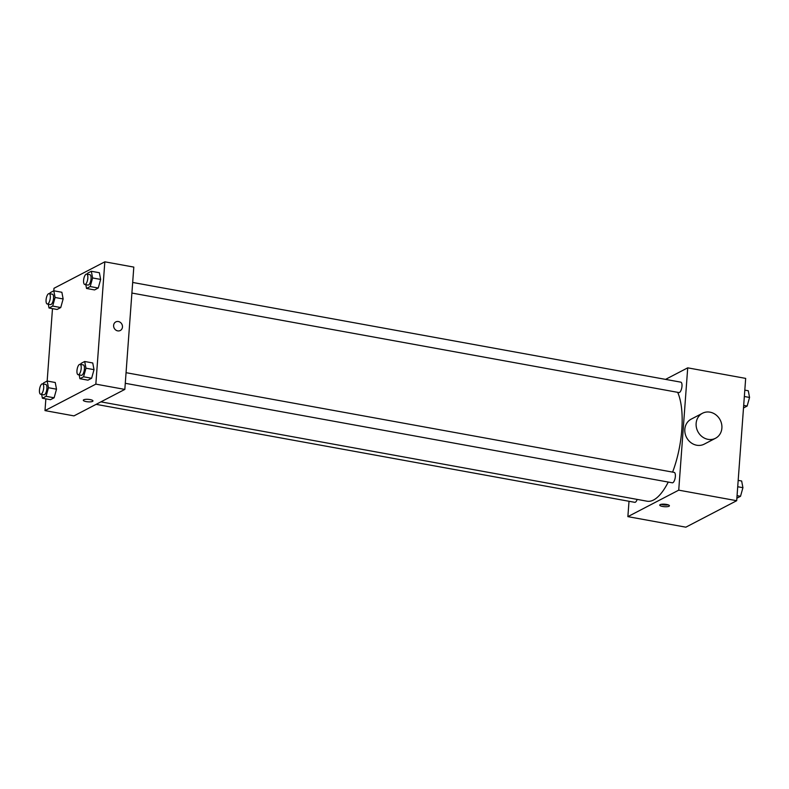 <?xml version="1.0" encoding="UTF-8"?>
<svg xmlns="http://www.w3.org/2000/svg" width="789" height="789" viewBox="0 0 789 789"><rect width="100%" height="100%" fill="white"/><g stroke="black" fill="none" stroke-linecap="round" stroke-linejoin="round"><path stroke-width="1.18" d="M665.561 379.381L687.712 367.842L745.674 378.395L736.689 500.709L685.848 527.18L627.876 516.637L629.011 501.281M687.712 367.842L678.727 490.156L736.689 500.709M678.727 490.156L627.876 516.637M662.632 506.459A4.842 1.243 4.2 0 1 659.742 505.098A4.842 1.243 4.2 0 1 664.663 504.201A4.842 1.243 4.2 0 1 669.407 505.808A4.842 1.243 4.2 0 1 662.632 506.459M100.913 401.857L647.069 501.202A59.934 22.26 -79.7 0 0 668.253 482.059M672.603 472.108A59.934 22.26 -79.7 0 0 677.672 392.33M131.901 293.054L678.915 392.557A5.286 1.963 -79.7 0 0 681.795 387.705A5.286 1.963 -79.7 0 0 680.808 382.152L132.68 282.452M125.273 383.296L672.287 482.799A5.286 1.963 -79.7 0 0 675.167 477.947A5.286 1.963 -79.7 0 0 674.181 472.394L126.053 372.684M96.13 404.353L634.78 502.327A5.286 1.963 -79.7 0 0 637.157 499.398M715.524 438.26L704.222 444.148A14.103 12.585 -117.5 0 1 686.548 437.451A14.103 12.585 -117.5 0 1 691.194 419.137L702.496 413.249A14.103 12.585 -117.5 0 1 715.87 414.807A14.103 12.585 -117.5 0 1 721.886 428.102A14.103 12.585 -117.5 0 1 715.524 438.26A14.103 12.585 -117.5 0 1 697.851 431.563A14.103 12.585 -117.5 0 1 702.496 413.249M668.145 504.852A4.842 1.243 4.2 0 1 662.76 504.743A4.842 1.243 4.2 0 1 661.133 504.339M49.855 293.735L50.141 292.709L53.81 290.796L53.977 288.291L104.829 261.82L133.805 267.096L124.83 389.411L73.979 415.882L44.993 410.605L45.861 398.869M104.829 261.82L95.844 384.135L124.83 389.411M95.844 384.135L44.993 410.605M92.964 400.95A4.842 1.243 4.2 0 1 86.188 401.601A4.842 1.243 4.2 0 1 83.299 400.24A4.842 1.243 4.2 0 1 88.22 399.352A4.842 1.243 4.2 0 1 92.964 400.95A4.842 1.243 4.2 0 1 86.188 401.601A4.842 1.243 4.2 0 1 83.299 400.24M87.372 274.207L87.658 273.172L91.327 271.268L99.375 272.728L100.647 279.414L98.25 288.015L94.581 289.928L98.25 288.015L100.647 279.414L92.599 277.955L90.202 286.555L86.534 288.468L85.814 284.671M43.227 383.977L43.513 382.951L47.182 381.038L55.24 382.497L56.512 389.194L54.116 397.794L50.447 399.698L54.116 397.794L56.512 389.194L48.454 387.724L46.058 396.325L42.389 398.238L41.669 394.441M47.162 381.048L52.488 308.627M80.744 364.449L81.03 363.413L84.699 361.5L92.747 362.97L94.019 369.656L91.623 378.256L87.954 380.17L91.623 378.256L94.019 369.656L85.971 368.197L83.575 376.797L79.906 378.7L79.186 374.913M55.082 297.483L53.81 290.796L61.867 292.265L63.14 298.952L60.743 307.552L57.074 309.466L60.743 307.552L63.14 298.952L55.082 297.483L52.685 306.083L49.017 307.996L48.297 304.199M115.805 321.902A4.842 4.32 -117.5 0 1 120.401 322.435A4.842 4.32 -117.5 0 1 122.473 327.001A4.842 4.32 -117.5 0 1 120.283 330.502A4.842 4.32 -117.5 0 1 114.208 328.194A4.842 4.32 -117.5 0 1 115.805 321.902A4.842 4.32 -117.5 0 1 120.401 322.435A4.842 4.32 -117.5 0 1 122.473 327.001A4.842 4.32 -117.5 0 1 120.283 330.502M47.251 304.012L50.466 304.603A5.286 1.963 -79.7 0 0 53.346 299.751A5.286 1.963 -79.7 0 0 52.36 294.198L49.145 293.607A5.286 1.963 -79.7 0 0 46.078 299.909A5.286 1.963 -79.7 0 0 47.251 304.012A5.286 1.963 -79.7 0 0 50.131 299.159A5.286 1.963 -79.7 0 0 49.145 293.607M52.685 306.083L60.743 307.552M49.017 307.996L57.074 309.466M61.867 292.265L63.14 298.952M91.327 271.268L92.599 277.955M84.758 284.484L87.983 285.066A5.286 1.963 -79.7 0 0 90.863 280.213A5.286 1.963 -79.7 0 0 89.877 274.661L86.652 274.079A5.286 1.963 -79.7 0 0 83.595 280.381A5.286 1.963 -79.7 0 0 84.758 284.484A5.286 1.963 -79.7 0 0 87.638 279.631A5.286 1.963 -79.7 0 0 86.652 274.079M90.202 286.555L98.25 288.015M86.534 288.468L94.581 289.928M99.375 272.728L100.647 279.414M47.182 381.038L48.454 387.724M40.624 394.253L43.839 394.835A5.286 1.963 -79.7 0 0 46.719 389.993A5.286 1.963 -79.7 0 0 45.732 384.43L42.517 383.849A5.286 1.963 -79.7 0 0 39.45 390.151A5.286 1.963 -79.7 0 0 40.624 394.253A5.286 1.963 -79.7 0 0 43.503 389.401A5.286 1.963 -79.7 0 0 42.517 383.849M46.058 396.325L54.116 397.794M42.389 398.238L50.447 399.698M55.24 382.497L56.512 389.194M84.699 361.5L85.971 368.197M78.141 374.726L81.356 375.308A5.286 1.963 -79.7 0 0 84.236 370.455A5.286 1.963 -79.7 0 0 83.249 364.903L80.024 364.321A5.286 1.963 -79.7 0 0 76.967 370.623A5.286 1.963 -79.7 0 0 78.141 374.726A5.286 1.963 -79.7 0 0 81.011 369.873A5.286 1.963 -79.7 0 0 80.024 364.321M83.575 376.797L91.623 378.256M79.906 378.7L87.954 380.17M92.747 362.97L94.019 369.656M744.816 390.131L748.278 390.762L749.55 397.449L747.153 406.049L743.504 407.952M744.343 396.502L749.55 397.449M743.692 405.418L747.153 406.049M738.188 480.373L741.65 481.004L742.922 487.691L740.526 496.291L736.877 498.194M737.715 486.744L742.922 487.691M737.064 495.66L740.526 496.291"/></g></svg>

